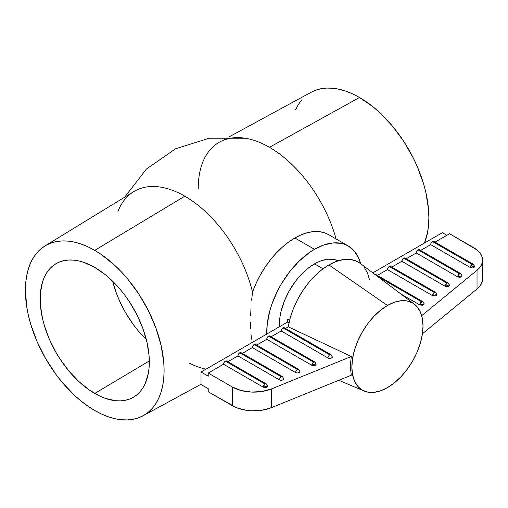 <?xml version="1.0" encoding="UTF-8"?>
<svg xmlns="http://www.w3.org/2000/svg" width="508" height="508" viewBox="0 0 508 508"><rect width="100%" height="100%" fill="white"/><g stroke="black" fill="none" stroke-linecap="round" stroke-linejoin="round"><path stroke-width="0.76" d="M350.202 366.306L351.314 375.209L350.202 366.306L351.314 356.489L350.202 366.306M288.277 326.854L351.314 356.489L288.277 326.854L290.259 317.83L293.376 308.654L297.542 299.599L302.635 290.938L308.489 282.912L314.954 275.768L321.824 269.71L328.905 264.916A58.585 33.826 120 0 0 288.277 326.854L285.521 328.441L288.277 326.854M387.445 305.473L328.905 264.916L387.445 305.473L380.505 310.274L373.831 316.465L367.678 323.812L362.287 332.029L357.867 340.811L354.578 349.809L352.552 358.68L351.873 367.094L352.552 374.714L354.578 381.248L357.867 386.448L362.287 390.125L367.678 392.119L373.831 392.36L380.505 390.849L387.445 387.629A50.311 29.045 -60 0 1 364.128 391.039A50.311 29.045 -60 0 1 354.114 351.428A50.311 29.045 -60 0 1 387.445 305.473A50.311 29.045 -60 0 1 414.312 304.121A50.311 29.045 -60 0 1 419.805 344.919A50.311 29.045 -60 0 1 387.445 387.629L394.386 382.835L401.06 376.644L407.206 369.297L412.598 361.074L417.024 352.298L420.306 343.3L422.332 334.423L423.018 326.015L422.332 318.395L420.306 311.861L417.024 306.654L412.598 302.984L407.206 300.99L401.06 300.742L394.386 302.26L387.445 305.473M251.644 339.223L251.016 334.55L251.644 339.223M250.641 328.968L250.52 322.65L250.641 328.968M250.641 315.627L251.016 308.083L250.641 315.627M251.638 300.209L252.533 292.068L251.638 300.209M348.247 245.974L328.613 234.639A67.501 38.976 120 0 0 294.862 237.985L314.496 249.32A67.501 38.976 -60 0 1 348.247 245.974A67.501 38.976 -60 0 1 360.629 263.665L358.591 257.886L354.184 250.901L348.247 245.974L344.773 244.348L341.014 243.3L332.759 242.97L323.806 245.002L314.496 249.32L309.251 252.679L299.022 261.226L289.535 271.863L281.254 284.067L277.698 290.576L271.945 304.019L269.831 310.788L267.233 324.015L266.795 334.054A67.501 38.976 -60 0 1 314.496 249.32L294.862 237.985A67.501 38.976 120 0 0 252.533 292.068A100.73 58.16 -120 0 0 184.81 196.19L94.748 250.361A98.069 56.623 60 0 1 159.01 337.439A98.069 56.623 60 0 1 143.053 415.773A98.069 56.623 60 0 1 94.748 410.508A98.069 56.623 60 0 1 30.874 324.745A98.069 56.623 60 0 1 44.99 245.929A98.069 56.623 60 0 1 94.748 250.361L184.81 196.19A100.73 58.16 60 0 1 252.533 292.068L255.924 283.705L260.033 275.514L264.795 267.653L270.11 260.267L275.882 253.486L282.01 247.44L288.373 242.24L294.862 237.985L301.346 234.753L307.715 232.601L313.836 231.572L319.615 231.686L324.93 232.937L328.651 234.664M112.674 281.261A75.654 43.682 -120 0 0 146.298 339.49L138.157 330.733L133.655 325.018L125.546 312.655L118.891 299.453L116.192 292.691L112.674 281.261M94.748 393.452A77.184 44.564 60 0 1 44.209 325.05A77.184 44.564 60 0 1 56.585 263.347A77.184 44.564 60 0 1 94.748 267.411L105.391 274.771L110.592 279.273L120.472 289.706L125.07 295.542L129.369 301.708L136.938 314.814L142.881 328.517L146.971 342.29L149.06 355.613L149.06 367.97L148.273 373.634L145.167 383.661L142.881 387.928L140.125 391.643L136.938 394.773L133.337 397.275L129.369 399.136L125.07 400.342L120.472 400.869L115.633 400.717L105.391 398.393L100.095 396.24L89.395 390.061L78.905 381.597L69.018 371.158L60.122 359.162L56.153 352.717L49.365 339.249L44.323 325.438L42.52 318.573L40.43 305.251L40.43 292.9L42.52 281.984L44.323 277.209L46.615 272.936L49.365 269.221L52.559 266.097L56.153 263.589L60.122 261.728L64.427 260.528L69.018 260.001L73.863 260.153L78.905 260.979L84.099 262.477L94.748 267.411A77.184 44.564 60 0 1 145.053 335.039A77.184 44.564 60 0 1 133.763 397.027A77.184 44.564 60 0 1 94.748 393.452L149.314 360.953L94.748 393.452M205.95 369.183A100.73 58.16 60 0 1 189.662 363.296M198.234 188.436A100.73 58.16 60 0 1 219.85 141.903A100.73 58.16 60 0 1 269.462 147.314A100.73 58.16 60 0 1 336.093 238.963A100.73 58.16 -120 0 0 269.462 147.314L359.524 97.492L269.462 147.314A100.73 58.16 -120 0 0 244.926 138.182L209.417 138.17L175.533 148.8L146.387 169.088L124.663 197.174M424.529 242.989A98.069 56.623 -120 0 0 359.524 97.492L373.056 106.839L379.654 112.56L392.214 125.819L403.517 141.065L413.131 157.715L417.182 166.37L423.596 183.909L425.888 192.634L428.536 209.563L428.873 217.602L428.536 225.26L427.539 232.454L424.529 242.989M267.316 385.509L267.462 386.359L266.376 387.293L264.465 387.515L263.163 387.109L223.533 364.23L208.223 373.069L208.223 376.193L201.016 372.034L287.522 322.085L289.001 322.942L287.522 322.085L287.522 318.967L289.636 320.186L287.522 318.967A49.67 28.677 120 0 0 286.995 322.396A49.67 28.677 -60 0 1 287.522 318.967L287.522 322.085L201.016 372.034L208.223 376.193L208.223 373.069L232.283 386.963L232.283 405.682L208.223 391.789L208.223 388.671L201.016 384.512L201.016 372.034L201.016 384.512L208.223 388.671L208.223 391.789L236.372 407.664L246.012 410.254L251.269 410.788L261.861 410.242L271.488 407.638L351.314 375.209L271.488 407.638L271.488 388.918L351.314 356.489L271.488 388.918L271.488 407.638A30.569 17.647 0 0 1 232.283 405.682L232.283 386.963L240.995 390.481L251.269 392.068L261.861 391.522L271.488 388.918A30.569 17.647 180 0 1 232.283 386.963L208.223 373.069L223.533 364.23L224.06 362.458L225.336 361.112L226.333 360.883L227 361.436M314.496 263.881A49.67 28.677 120 0 0 279.419 326.765L280.06 316.332L281.07 311.258L284.391 300.914L289.281 290.754L295.485 281.305L298.977 277.006L306.527 269.532L310.483 266.459L317.938 262.084L321.348 260.699L327.933 259.207L334.01 259.448L338.137 260.794A49.67 28.677 120 0 0 314.496 263.881L323.018 268.802L314.496 263.881M442.379 232.683L372.815 272.847L442.379 232.683L446.881 235.28L442.379 232.683M419.868 304.959L400.869 293.986L419.868 304.959L424.212 303.917L423.786 304.73L422.643 305.276L419.868 304.959A2.546 1.473 -60 0 1 421.665 301.835L419.868 304.959M421.691 315.665L477.031 270.25L479.711 267.583L481.546 264.687L482.479 261.658L482.486 258.572L481.565 255.537L479.743 252.641L477.075 249.974L449.586 233.724L435.019 242.132L449.586 233.724L473.647 247.612A30.569 17.647 180 0 1 482.6 260.09A30.569 17.647 180 0 1 477.031 270.25L421.691 315.665M474.453 265.919L474.453 267.043L473.513 267.703L472.103 267.951L470.3 267.519L430.67 244.64L431.203 242.868L432.473 241.522L472.103 264.401A2.546 1.473 -60 0 1 473.373 264.274A2.546 1.473 -60 0 1 473.9 265.436L474.218 265.665M474.599 266.192L470.3 267.519A2.546 1.473 -60 0 1 472.103 264.401L470.3 267.519L430.67 244.64L420.611 250.45L430.67 244.64A2.546 1.473 120 0 1 432.473 241.522L433.476 241.294L434.238 242.176M461.848 275.272L461.848 276.403L460.908 277.063L459.492 277.311L457.689 276.879L416.262 252.959L417.373 250.4L418.414 249.676L419.335 249.714L460.769 273.634L459.492 273.761A2.546 1.473 -60 0 1 460.769 273.634A2.546 1.473 -60 0 1 461.296 274.796L461.607 275.019M419.83 250.495L419.335 249.714A2.546 1.473 120 0 0 418.065 249.841L459.492 273.761L457.689 276.879A2.546 1.473 -60 0 1 459.492 273.761L418.065 249.841A2.546 1.473 120 0 0 416.262 252.959L406.203 258.769L416.262 252.959L457.689 276.879L462.039 275.838L460.769 273.634M449.237 284.632L449.237 285.763L448.297 286.423L446.881 286.671L445.084 286.239A2.546 1.473 -60 0 1 446.881 283.115A2.546 1.473 -60 0 1 448.158 282.994A2.546 1.473 -60 0 1 448.685 284.156L449.002 284.378M449.383 284.912L445.084 286.239L401.853 261.277L391.795 267.087L401.853 261.277L402.38 259.505L403.657 258.159L404.654 257.931L405.32 258.483M436.626 293.992L436.626 295.123L435.693 295.777L433.781 295.999L432.473 295.599L387.445 269.596L388.556 267.037L389.598 266.319L390.519 266.351L435.546 292.348L434.276 292.475A2.546 1.473 -60 0 1 435.546 292.348A2.546 1.473 -60 0 1 436.074 293.516L436.391 293.738M391.014 267.132L390.519 266.351A2.546 1.473 120 0 0 389.242 266.478L434.276 292.475L432.473 295.599A2.546 1.473 -60 0 1 434.276 292.475L389.242 266.478A2.546 1.473 120 0 0 387.445 269.596L377.38 275.406L387.445 269.596L432.473 295.599L436.823 294.557L435.546 292.348M374.834 274.796L376.111 274.669L422.942 301.708L421.665 301.835A2.546 1.473 -60 0 1 422.942 301.708A2.546 1.473 -60 0 1 423.469 302.876L423.786 303.098M295.459 109.931L298.367 104.508L301.866 99.79M311.188 92.24L315.531 90.265L320.999 88.741L326.835 88.075L332.988 88.265L339.395 89.319L345.999 91.218L352.73 93.955L359.524 97.492A98.069 56.623 -120 0 0 311.22 92.227L229.165 136.843M117.939 211.499A100.73 58.16 60 0 1 184.81 196.19A100.73 58.16 -120 0 0 133.706 191.643L44.99 245.929M94.748 410.508L101.543 414.045L108.274 416.782L114.878 418.681L121.285 419.735L127.438 419.925L133.274 419.259L138.741 417.735L143.783 415.366L148.355 412.185L152.406 408.21L155.905 403.492L158.814 398.069L161.106 391.992L162.763 385.324L163.76 378.13L164.09 370.472L163.76 362.433L161.106 345.504L155.905 327.997L148.355 310.585L138.741 293.935L127.438 278.689L121.285 271.774L114.878 265.43L101.543 254.667L94.748 250.361L87.948 246.818L81.217 244.088L74.619 242.183L68.212 241.135L62.059 240.938L56.217 241.611L50.756 243.135L45.714 245.504L41.142 248.685L37.084 252.66L33.591 257.378L30.677 262.801L28.385 268.878L26.734 275.546L25.737 282.74L25.4 290.398L26.734 306.788L28.385 315.366L30.677 324.091L37.084 341.63L45.714 358.743L56.217 374.771L62.059 382.181L74.619 395.44L81.217 401.161L87.948 406.197L94.748 410.508M414.312 304.121L360.197 263.341A58.585 33.826 120 0 0 328.905 264.916L335.985 261.537L342.856 259.658L349.314 259.34L355.175 260.598L360.261 263.392M282.448 376.587L283.718 378.79A2.546 1.473 0 0 1 282.15 380.149A2.546 1.473 0 0 1 279.368 379.832L237.941 355.911A2.546 1.473 120 0 1 239.744 352.793L281.172 376.707A2.546 1.473 120 0 0 279.368 379.832A2.546 1.473 -60 0 1 281.172 376.707L239.744 352.793A2.546 1.473 120 0 1 241.021 352.666L282.448 376.587A2.546 1.473 120 0 0 281.172 376.707A2.546 1.473 -60 0 1 282.448 376.587A2.546 1.473 -60 0 1 282.975 377.749L283.718 378.79L282.975 379.832L281.172 380.263L279.368 379.832L237.941 355.911L227.882 361.721L237.941 355.911L238.468 354.14L239.744 352.793L240.748 352.565L241.51 353.447M298.66 369.303L299.93 371.513A2.546 1.473 0 0 1 298.355 372.872A2.546 1.473 0 0 1 295.58 372.548L252.355 347.593A2.546 1.473 120 0 1 254.152 344.475L297.383 369.43A2.546 1.473 120 0 0 295.58 372.548A2.546 1.473 -60 0 1 297.383 369.43L254.152 344.475A2.546 1.473 120 0 1 255.429 344.348L298.66 369.303A2.546 1.473 120 0 0 297.383 369.43A2.546 1.473 -60 0 1 298.66 369.303A2.546 1.473 -60 0 1 299.187 370.472L299.93 371.513L299.187 372.548L297.383 372.98L295.58 372.548L252.355 347.593L242.291 353.403L252.355 347.593L252.882 345.815L254.152 344.475L255.156 344.246L255.816 344.799M315.944 363.671L315.944 364.795L315.011 365.455L313.595 365.703L311.791 365.271L266.764 339.274L256.699 345.084L266.764 339.274L267.291 337.496L268.561 336.156L269.564 335.928L270.332 336.81M331.076 354.743L332.353 356.953A2.546 1.473 0 0 1 330.778 358.311A2.546 1.473 0 0 1 328.003 357.994L281.172 330.956A2.546 1.473 120 0 1 282.975 327.831L329.806 354.87A2.546 1.473 120 0 0 328.003 357.994A2.546 1.473 -60 0 1 329.806 354.87L282.975 327.831A2.546 1.473 120 0 1 284.245 327.711L331.076 354.743A2.546 1.473 120 0 0 329.806 354.87A2.546 1.473 -60 0 1 331.076 354.743A2.546 1.473 -60 0 1 331.603 355.911L332.353 356.953L331.603 357.994L329.806 358.426L328.003 357.994L281.172 330.956L271.113 336.76L281.172 330.956L281.699 329.178L282.975 327.831L283.972 327.609L284.639 328.155M364.426 267.633L367.551 273.209L369.532 279.94M375.183 274.637A2.546 1.473 120 0 1 376.111 274.669L376.498 275.12M316.09 363.944L311.791 365.271L266.764 339.274A2.546 1.473 120 0 1 268.561 336.156L313.595 362.153L311.791 365.271A2.546 1.473 -60 0 1 313.595 362.153L314.865 362.026L269.837 336.029A2.546 1.473 120 0 0 268.561 336.156L313.595 362.153A2.546 1.473 -60 0 1 314.865 362.026A2.546 1.473 -60 0 1 315.398 363.195L315.709 363.417M266.236 383.864L267.506 386.067L263.163 387.109L223.533 364.23A2.546 1.473 120 0 1 225.336 361.112L264.96 383.991L263.163 387.109A2.546 1.473 -60 0 1 264.96 383.991L266.236 383.864L226.606 360.985A2.546 1.473 120 0 0 225.336 361.112L264.96 383.991A2.546 1.473 -60 0 1 266.236 383.864A2.546 1.473 -60 0 1 266.764 385.032L267.081 385.255M482.6 260.09L482.6 278.809A30.569 17.647 0 0 1 477.031 288.963L477.031 270.25L477.031 288.963L422.434 333.775L477.031 288.963L479.711 286.302L481.546 283.407L482.6 278.746M421.665 301.835L377.26 276.2L421.665 301.835M401.853 261.277L445.084 286.239L446.881 283.115L403.657 258.159A2.546 1.473 120 0 0 401.853 261.277M403.657 258.159L446.881 283.115L448.158 282.994L404.927 258.032A2.546 1.473 120 0 0 403.657 258.159M473.373 264.274L433.749 241.395A2.546 1.473 120 0 0 432.473 241.522L472.103 264.401L473.373 264.274L474.65 266.478M338.811 380.289L364.128 391.039M201.016 384.258L143.085 415.76M314.865 362.026L316.141 364.23M422.942 301.708L424.212 303.917M448.158 282.994L449.434 285.198"/></g></svg>
